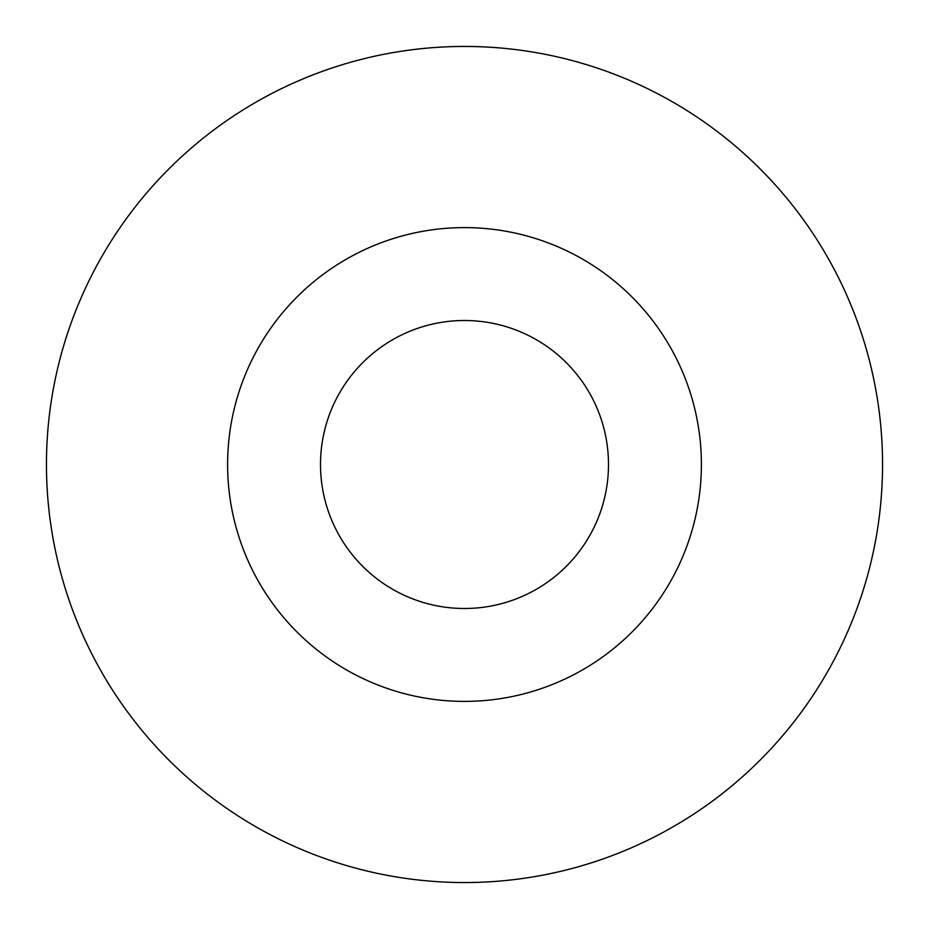 <?xml version="1.0" encoding="UTF-8"?>
<svg xmlns="http://www.w3.org/2000/svg" width="929" height="929" viewBox="0 0 929 929"><rect width="100%" height="100%" fill="white"/><g stroke="black" fill="none" stroke-linecap="round" stroke-linejoin="round"><path stroke-width="1.39" d="M608.495 464.5A143.995 143.995 0 0 0 464.5 320.505A143.995 143.995 0 0 0 320.505 464.5A143.995 143.995 0 0 0 464.5 608.495A143.995 143.995 0 0 0 608.495 464.5A143.995 143.995 0 0 1 464.5 608.495A143.995 143.995 0 0 1 320.505 464.5M882.55 464.5A418.05 418.05 0 0 0 464.5 46.45A418.05 418.05 0 0 0 46.45 464.5A418.05 418.05 0 0 0 464.5 882.55A418.05 418.05 0 0 0 882.55 464.5M464.5 701.395A236.895 236.895 0 0 0 701.395 464.5A236.895 236.895 0 0 0 464.5 227.605A236.895 236.895 0 0 0 227.605 464.5A236.895 236.895 0 0 0 464.5 701.395"/></g></svg>
